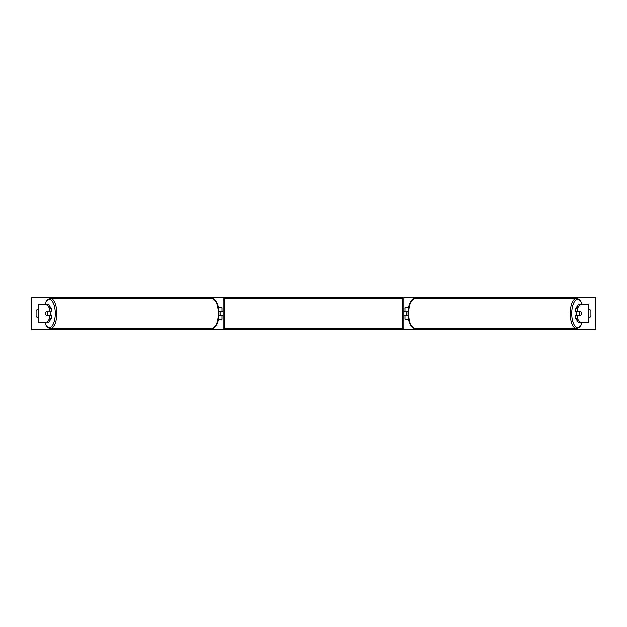 <?xml version="1.0" encoding="UTF-8"?>
<svg xmlns="http://www.w3.org/2000/svg" width="627" height="627" viewBox="0 0 627 627"><rect width="100%" height="100%" fill="white"/><g stroke="black" fill="none" stroke-linecap="round" stroke-linejoin="round"><path stroke-width="0.94" d="M218.549 319.143L222.083 319.143L222.083 315.303L218.988 315.303M222.083 311.917L222.083 307.857L218.549 307.857M220.955 311.697L222.311 311.917L222.311 311.243L223.212 311.243M220.955 311.917L220.955 315.303M218.988 311.697L222.083 311.697M51.242 308.382L49.604 308.382L46.743 304.471L48.381 304.471L51.242 308.382L51.242 311.697L46.171 311.697A2.257 0.956 -90 0 0 45.795 313.5A2.257 0.956 -90 0 0 46.171 315.303L49.604 315.303L49.604 318.618L51.242 318.618L51.242 315.303L49.604 315.303M51.242 318.618L48.381 322.529L38.372 322.529L38.372 304.471L46.743 304.471M49.604 311.697L49.604 308.382M46.743 322.529L49.604 318.618M575.758 308.382L575.758 311.697L580.829 311.697A2.257 0.956 -90 0 1 581.205 313.5A2.257 0.956 -90 0 1 580.829 315.303L577.396 315.303L577.396 318.618L575.758 318.618L578.619 322.529L588.628 322.529L588.628 304.471L578.619 304.471L575.758 308.382L577.396 308.382L580.257 304.471M575.758 318.618L575.758 315.303L577.396 315.303M577.396 311.697L577.396 308.382M580.257 322.529L577.396 318.618M408.451 319.143L404.917 319.143L404.917 315.303L408.012 315.303M404.917 311.917L404.917 307.857L408.451 307.857M406.045 311.697L406.045 315.303M408.012 311.697L404.917 311.697M224.341 298.491L224.341 328.509A1.129 1.129 0 0 1 223.212 327.38L223.212 299.62A1.129 1.129 0 0 1 224.341 298.491L402.659 298.491A1.129 1.129 0 0 1 403.788 299.62L403.788 327.38A1.129 1.129 0 0 1 402.659 328.509L402.659 298.491M224.341 328.509L402.659 328.509M223.212 315.757L220.955 315.083M403.788 315.757L406.045 315.083M406.045 311.917L403.788 311.243M49.98 311.697A2.257 0.956 90 0 1 50.356 313.5A2.257 0.956 90 0 1 49.98 315.303M47.425 315.083L46.061 315.083A2.257 0.956 90 0 1 45.795 313.5A2.257 0.956 90 0 1 46.061 311.917L47.425 311.917A2.257 0.956 90 0 1 47.699 313.5A2.257 0.956 90 0 1 47.425 315.083L49.267 315.083A2.257 0.956 90 0 1 49.157 315.303M49.157 311.697A2.257 0.956 90 0 1 49.267 311.917L47.425 311.917M31.35 329.3L31.35 297.7L595.65 297.7L595.65 329.3L31.35 329.3M38.372 309.714A2.821 2.821 0 0 0 36.092 310.569L36.092 316.431A2.821 2.821 0 0 0 38.372 317.286M588.628 309.714A2.821 2.821 0 0 1 590.908 310.569L590.908 316.431A2.821 2.821 0 0 1 588.628 317.286M577.02 311.697A2.257 0.956 90 0 0 576.644 313.5A2.257 0.956 90 0 0 577.02 315.303M581.205 313.5A2.257 0.956 90 0 0 580.939 311.917L579.575 311.917A2.257 0.956 90 0 0 579.301 313.5A2.257 0.956 90 0 0 579.575 315.083L580.939 315.083A2.257 0.956 90 0 0 581.205 313.5M579.575 311.917L577.733 311.917A2.257 0.956 90 0 1 577.843 311.697M579.575 315.083L577.733 315.083A2.257 0.956 90 0 0 577.843 315.303M38.709 322.529L38.709 304.471M588.291 322.529L588.291 304.471M44.948 322.529A13.88 5.87 -90 0 0 51.438 326.518A13.88 5.87 -90 0 0 55.27 313.5A13.88 5.87 -90 0 0 51.438 300.482A13.88 5.87 -90 0 0 44.948 304.471M56.775 313.5A15.009 6.341 90 0 1 50.426 328.509L212.036 328.509A15.009 6.341 -90 0 0 218.384 313.5A15.009 6.341 -90 0 0 212.036 298.491L50.426 298.491A15.009 6.341 90 0 1 56.775 313.5M582.052 322.529A13.88 5.87 -90 0 1 575.562 326.518A13.88 5.87 -90 0 1 571.73 313.5A13.88 5.87 -90 0 1 575.562 300.482A13.88 5.87 -90 0 1 582.052 304.471M576.574 298.491A15.009 6.341 90 0 0 570.225 313.5A15.009 6.341 90 0 0 576.574 328.509L414.964 328.509A15.009 6.341 -90 0 1 408.616 313.5A15.009 6.341 -90 0 1 414.964 298.491L576.574 298.491L579.05 299.385L580.673 301.179L582.224 304.471M44.776 322.529L46.327 325.821L47.95 327.615L50.426 328.509M212.036 298.491L216.143 301.179C218.094 304.526 219.058 308.633 219.035 313.5C219.058 318.367 218.094 322.474 216.143 325.821L212.036 328.509M44.776 304.471L46.327 301.179L47.95 299.385L50.426 298.491M414.964 328.509L410.857 325.821C408.906 322.474 407.942 318.367 407.965 313.5C407.942 308.633 408.906 304.526 410.857 301.179L414.964 298.491M582.224 322.529L580.673 325.821L579.05 327.615L576.574 328.509"/></g></svg>
